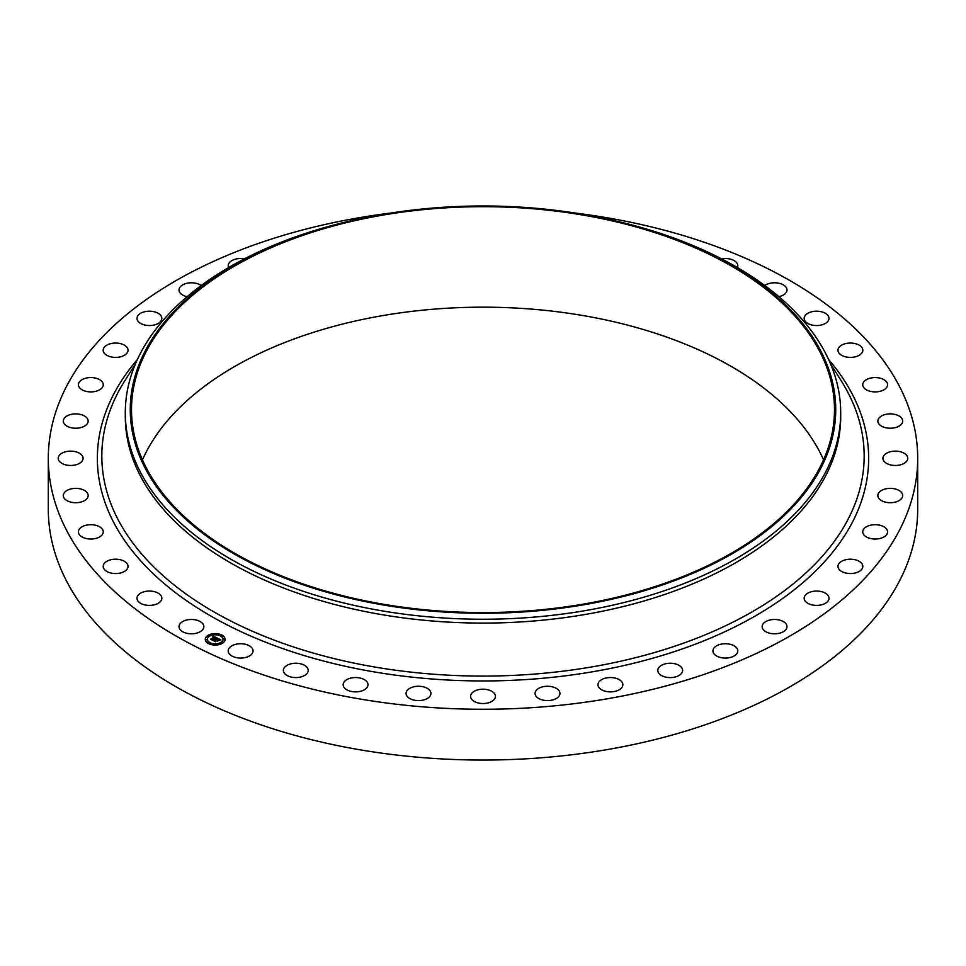 <?xml version="1.0" encoding="UTF-8"?>
<svg xmlns="http://www.w3.org/2000/svg" width="966" height="966" viewBox="0 0 966 966"><rect width="100%" height="100%" fill="white"/><g stroke="black" fill="none" stroke-linecap="round" stroke-linejoin="round"><path stroke-width="1.45" d="M203.343 624.616A12.425 7.173 180 0 1 203.85 626.632A12.425 7.173 180 0 1 193.2 633.732A12.425 7.173 180 0 1 179.507 628.661A12.425 7.173 180 0 1 179.012 626.632A12.425 7.173 180 0 1 189.662 619.544A12.425 7.173 180 0 1 203.343 624.616M574.758 212.979A434.7 250.967 180 0 1 917.7 458.295L917.7 509.082A434.7 250.967 180 0 1 605.38 749.906A434.7 250.967 180 0 1 48.3 509.082L48.3 458.295A434.7 250.967 180 0 1 360.62 217.483A434.7 250.967 180 0 1 391.242 212.979M917.7 458.295A434.7 250.967 180 0 1 605.38 699.118A434.7 250.967 180 0 1 48.3 458.295M142.449 459.864A351.491 202.932 180 0 1 384.045 315.375A351.491 202.932 180 0 1 823.551 459.864M581.955 604.354A351.491 202.932 180 0 1 131.509 409.62A351.491 202.932 180 0 1 384.045 214.899A351.491 202.932 180 0 1 834.491 409.62A351.491 202.932 180 0 1 581.955 604.354M582.305 605.042A352.735 203.657 180 0 1 150.708 477.953A352.735 203.657 180 0 1 346.009 221.963A352.735 203.657 180 0 1 383.695 214.21A352.735 203.657 180 0 1 619.991 221.963A352.735 203.657 180 0 1 835.167 421.176A352.735 203.657 180 0 1 582.305 605.042M619.991 221.963L621.911 222.421A357.698 206.519 180 0 1 840.698 412.736A357.698 206.519 180 0 1 583.706 610.886A357.698 206.519 180 0 1 125.302 412.736A357.698 206.519 180 0 1 344.089 222.421L346.009 221.963M840.698 412.736L840.698 416.563A357.698 206.519 180 0 1 583.706 614.726A357.698 206.519 180 0 1 125.302 416.563A357.698 206.519 180 0 1 125.314 414.643M764.794 285.538A12.425 7.173 180 0 1 776.918 282.917A12.425 7.173 180 0 1 786.493 287.94A12.425 7.173 180 0 1 786.988 289.957A12.425 7.173 180 0 1 778.886 296.683M251.848 647.824A12.425 7.173 180 0 1 253.056 650.903A12.425 7.173 180 0 1 243.36 657.894A12.425 7.173 180 0 1 229.401 653.97A12.425 7.173 180 0 1 228.205 650.903A12.425 7.173 180 0 1 237.902 643.899A12.425 7.173 180 0 1 251.848 647.824M721.59 258.876A12.425 7.173 180 0 1 736.599 262.631A12.425 7.173 180 0 1 737.795 265.698A12.425 7.173 180 0 1 737.372 267.546M161.72 597.314A12.425 7.173 180 0 1 161.829 598.232A12.425 7.173 180 0 1 150.201 605.392A12.425 7.173 180 0 1 137.087 599.149A12.425 7.173 180 0 1 136.991 598.232A12.425 7.173 180 0 1 148.607 591.071A12.425 7.173 180 0 1 161.72 597.314M878.565 418.652A12.425 7.173 180 0 1 892.391 413.991A12.425 7.173 180 0 1 902.691 421.055A12.425 7.173 180 0 1 901.966 423.47A12.425 7.173 180 0 1 888.152 428.119A12.425 7.173 180 0 1 877.852 421.055A12.425 7.173 180 0 1 878.565 418.652M670.561 663.244A12.425 7.173 180 0 1 682.624 670.416A12.425 7.173 180 0 1 669.849 677.589A12.425 7.173 180 0 1 657.786 670.416A12.425 7.173 180 0 1 670.561 663.244M364.605 679.786A12.425 7.173 180 0 1 367.998 684.713A12.425 7.173 180 0 1 360.161 691.378A12.425 7.173 180 0 1 346.553 689.639A12.425 7.173 180 0 1 343.159 684.713A12.425 7.173 180 0 1 350.996 678.047A12.425 7.173 180 0 1 364.605 679.786M103.048 533.196A12.425 7.173 180 0 1 89.681 539.004A12.425 7.173 180 0 1 78.415 531.868A12.425 7.173 180 0 1 78.632 530.539A12.425 7.173 180 0 1 91.987 524.731A12.425 7.173 180 0 1 103.253 531.868A12.425 7.173 180 0 1 103.048 533.196M843.39 560.461A12.425 7.173 180 0 1 856.202 560.038A12.425 7.173 180 0 1 862.819 566.378A12.425 7.173 180 0 1 857.41 572.295A12.425 7.173 180 0 1 844.61 572.717A12.425 7.173 180 0 1 837.981 566.378A12.425 7.173 180 0 1 843.39 560.461M87.435 497.949A12.425 7.173 180 0 1 73.609 502.61A12.425 7.173 180 0 1 63.309 495.546A12.425 7.173 180 0 1 64.034 493.131A12.425 7.173 180 0 1 77.848 488.482A12.425 7.173 180 0 1 88.148 495.546A12.425 7.173 180 0 1 87.435 497.949M426.078 687.756A12.425 7.173 180 0 1 430.921 693.431A12.425 7.173 180 0 1 423.977 699.867A12.425 7.173 180 0 1 410.912 699.106A12.425 7.173 180 0 1 406.07 693.431A12.425 7.173 180 0 1 413.013 686.995A12.425 7.173 180 0 1 426.078 687.756M81.555 461.736A12.425 7.173 180 0 1 67.584 465.25A12.425 7.173 180 0 1 58.238 458.295A12.425 7.173 180 0 1 59.759 454.865A12.425 7.173 180 0 1 73.73 451.351A12.425 7.173 180 0 1 83.076 458.295A12.425 7.173 180 0 1 81.555 461.736M837.981 350.018A12.425 7.173 180 0 1 850.575 343.051A12.425 7.173 180 0 1 862.819 350.223A12.425 7.173 180 0 1 862.819 350.429A12.425 7.173 180 0 1 850.225 357.396A12.425 7.173 180 0 1 837.981 350.223A12.425 7.173 180 0 1 837.981 350.018M85.563 425.438A12.425 7.173 180 0 1 71.725 427.841A12.425 7.173 180 0 1 63.309 421.055A12.425 7.173 180 0 1 65.893 416.684A12.425 7.173 180 0 1 79.743 414.269A12.425 7.173 180 0 1 88.148 421.055A12.425 7.173 180 0 1 85.563 425.438M880.437 491.163A12.425 7.173 180 0 1 894.274 488.76A12.425 7.173 180 0 1 902.691 495.546A12.425 7.173 180 0 1 900.107 499.917A12.425 7.173 180 0 1 886.257 502.332A12.425 7.173 180 0 1 877.852 495.546A12.425 7.173 180 0 1 880.437 491.163M99.365 389.95A12.425 7.173 180 0 1 85.926 391.315A12.425 7.173 180 0 1 78.415 384.734A12.425 7.173 180 0 1 82.315 379.517A12.425 7.173 180 0 1 95.755 378.153A12.425 7.173 180 0 1 103.253 384.734A12.425 7.173 180 0 1 99.365 389.95M771.073 619.761A12.425 7.173 180 0 1 786.988 626.632A12.425 7.173 180 0 1 778.065 633.515A12.425 7.173 180 0 1 762.15 626.632A12.425 7.173 180 0 1 771.073 619.761M122.61 356.14A12.425 7.173 180 0 1 109.798 356.563A12.425 7.173 180 0 1 103.181 350.223A12.425 7.173 180 0 1 108.59 344.307A12.425 7.173 180 0 1 121.39 343.884A12.425 7.173 180 0 1 128.019 350.223A12.425 7.173 180 0 1 122.61 356.14M551.683 686.681A12.425 7.173 180 0 1 559.93 693.431A12.425 7.173 180 0 1 543.327 700.181A12.425 7.173 180 0 1 535.079 693.431A12.425 7.173 180 0 1 551.683 686.681M154.729 324.854A12.425 7.173 180 0 1 136.991 318.369A12.425 7.173 180 0 1 144.091 311.885A12.425 7.173 180 0 1 161.829 318.369A12.425 7.173 180 0 1 154.729 324.854M306.053 666.371A12.425 7.173 180 0 1 308.214 670.416A12.425 7.173 180 0 1 299.472 677.263A12.425 7.173 180 0 1 285.55 674.461A12.425 7.173 180 0 1 283.376 670.416A12.425 7.173 180 0 1 292.13 663.57A12.425 7.173 180 0 1 306.053 666.371M187.114 296.683A12.425 7.173 180 0 1 179.012 289.957A12.425 7.173 180 0 1 187.935 283.086A12.425 7.173 180 0 1 201.206 285.538M804.28 319.287A12.425 7.173 180 0 1 804.171 318.369A12.425 7.173 180 0 1 815.799 311.209A12.425 7.173 180 0 1 828.913 317.452A12.425 7.173 180 0 1 829.009 318.369A12.425 7.173 180 0 1 817.393 325.53A12.425 7.173 180 0 1 804.28 319.287M228.628 267.546A12.425 7.173 180 0 1 228.205 265.698A12.425 7.173 180 0 1 239.037 258.586A12.425 7.173 180 0 1 244.41 258.876M862.952 383.405A12.425 7.173 180 0 1 876.319 377.597A12.425 7.173 180 0 1 887.585 384.734A12.425 7.173 180 0 1 887.368 386.062A12.425 7.173 180 0 1 874.013 391.87A12.425 7.173 180 0 1 862.747 384.734A12.425 7.173 180 0 1 862.952 383.405M884.445 454.865A12.425 7.173 180 0 1 898.416 451.351A12.425 7.173 180 0 1 907.762 458.295A12.425 7.173 180 0 1 906.241 461.736A12.425 7.173 180 0 1 892.27 465.25A12.425 7.173 180 0 1 882.924 458.295A12.425 7.173 180 0 1 884.445 454.865M866.635 526.651A12.425 7.173 180 0 1 880.074 525.287A12.425 7.173 180 0 1 887.585 531.868A12.425 7.173 180 0 1 883.685 537.084A12.425 7.173 180 0 1 870.245 538.448A12.425 7.173 180 0 1 862.747 531.868A12.425 7.173 180 0 1 866.635 526.651M811.271 591.747A12.425 7.173 180 0 1 829.009 598.232A12.425 7.173 180 0 1 821.909 604.716A12.425 7.173 180 0 1 804.171 598.232A12.425 7.173 180 0 1 811.271 591.747M723.775 643.791A12.425 7.173 180 0 1 737.795 650.903A12.425 7.173 180 0 1 726.963 658.015A12.425 7.173 180 0 1 712.944 650.903A12.425 7.173 180 0 1 723.775 643.791M612.722 677.661A12.425 7.173 180 0 1 622.841 684.713A12.425 7.173 180 0 1 608.121 691.765A12.425 7.173 180 0 1 598.002 684.713A12.425 7.173 180 0 1 612.722 677.661M488.953 690.074A12.425 7.173 180 0 1 495.425 696.365A12.425 7.173 180 0 1 477.047 702.656A12.425 7.173 180 0 1 470.575 696.365A12.425 7.173 180 0 1 488.953 690.074M128.019 566.583A12.425 7.173 180 0 1 115.425 573.55A12.425 7.173 180 0 1 103.181 566.378A12.425 7.173 180 0 1 103.181 566.173A12.425 7.173 180 0 1 115.775 559.205A12.425 7.173 180 0 1 128.019 566.378A12.425 7.173 180 0 1 128.019 566.583M207.654 635.604A9.938 5.736 180 0 1 218.642 633.95A9.938 5.736 180 0 1 225.138 639.323A9.938 5.736 180 0 1 222.76 643.054A9.938 5.736 180 0 1 211.759 644.708A9.938 5.736 180 0 1 205.263 639.323A9.938 5.736 180 0 1 207.654 635.604M225.138 639.444A9.938 5.736 0 0 0 218.545 634.167A9.938 5.736 0 0 0 207.654 635.845A9.938 5.736 0 0 0 205.275 639.444M207.376 639.444A7.825 4.516 0 0 0 207.376 639.564A7.825 4.516 0 0 0 212.496 643.815A7.825 4.516 0 0 0 221.154 642.499A7.825 4.516 0 0 0 223.037 639.564A7.825 4.516 0 0 0 223.025 639.444M220.405 635.543L221.54 635.543M221.395 642.776L222.518 642.776M223.496 639.045L224.619 639.045M208.873 643.344L209.996 643.344M215.333 644.563L216.469 644.563M207.883 636.123L209.018 636.123M213.945 634.336L215.068 634.336M205.782 639.854L206.917 639.854M221.154 642.257A7.825 4.516 180 0 1 212.496 643.561A7.825 4.516 180 0 1 207.376 639.323A7.825 4.516 180 0 1 209.248 636.389A7.825 4.516 180 0 1 217.918 635.085A7.825 4.516 180 0 1 223.037 639.323A7.825 4.516 180 0 1 221.154 642.257M217.133 638.019L215.804 638.369L215.249 637.391L212.23 639.83L210.721 639.094L214.319 637.198L212.834 637.065L214.537 637.053L212.761 636.92L213.148 636.087L217.133 638.019M217.169 638.248L215.804 638.502L217.169 638.248M215.841 638.103L215.249 637.657L212.399 640.18L210.709 639.359L212.291 640.047L215.225 637.548L215.829 638.079M217.435 638.176L220.864 639.866L219.475 640.168L218.316 638.876L216.988 639.77L218.364 639.081L219.463 639.89L218.364 639.166L217.278 639.903L218.775 640.096L217.604 640.893L216.758 639.927L215.394 641.339L213.764 640.543L217.435 638.176M220.948 640.096L219.463 640.325L220.948 640.096M218.92 640.277L217.7 641.098L218.92 640.277M217.483 640.567L216.807 640.229L215.563 641.75L213.655 640.808L215.454 641.605L216.795 640.132L217.459 640.458M217.519 638.635L215.901 639.661M215.889 639.746L214.283 640.796M218.388 640.361L217.278 639.903M220.477 639.915L217.483 638.441M216.795 638.091L212.918 636.823M214.319 637.198L211.216 639.335M221.431 635.652L220.369 635.423L221.431 635.652M222.421 642.885L221.359 642.656L222.421 642.885M224.523 639.154L223.46 638.924L224.523 639.154M209.888 643.453L208.837 643.223L209.888 643.453M216.36 644.66L215.297 644.443L216.36 644.66M207.992 635.773L209.054 635.99L207.992 635.773M214.054 633.986L215.104 634.215L214.054 633.986M205.891 639.504L206.953 639.733L205.891 639.504M830.639 364.085L840.963 380.399A381.172 220.067 180 0 1 590.311 667.18A381.172 220.067 180 0 1 204.804 606.467A381.172 220.067 180 0 1 125.037 380.399L135.361 364.085M828.623 359.533A385.651 222.651 180 0 1 591.578 671.95A385.651 222.651 180 0 1 187.621 601.444A385.651 222.651 180 0 1 137.377 359.533M125.302 412.736L125.302 416.563"/></g></svg>

